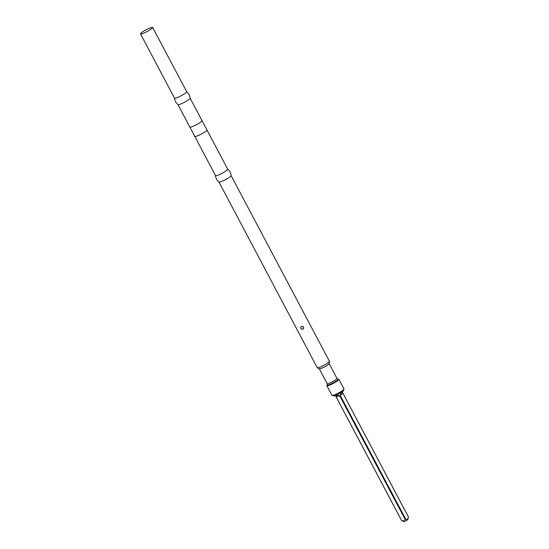<?xml version="1.0" encoding="UTF-8"?>
<svg xmlns="http://www.w3.org/2000/svg" width="549" height="549" viewBox="0 0 549 549"><rect width="100%" height="100%" fill="white"/><g stroke="black" fill="none" stroke-linecap="round" stroke-linejoin="round"><path stroke-width="0.82" d="M327.163 383.621L327.279 384.945A6.094 0.885 -27.9 0 0 329.304 384.664A6.094 0.885 -27.9 0 0 335.35 381.637A6.094 0.885 -27.9 0 0 338.033 379.256L336.997 378.412A5.565 0.803 -27.9 0 1 337.011 378.433L329.132 363.548M327.273 384.856L326.943 385.357A6.801 0.981 -27.9 0 0 326.861 385.686A6.801 0.981 -27.9 0 0 329.105 385.309A6.801 0.981 -27.9 0 0 335.686 382.035A6.801 0.981 -27.9 0 0 338.877 379.325A6.801 0.981 -27.9 0 0 338.561 379.208L337.958 379.194M326.861 385.686L331.967 395.321A6.801 0.981 -27.9 0 0 332.097 395.417A6.801 0.981 -27.9 0 0 334.211 394.951A6.801 0.981 -27.9 0 0 340.387 391.917A6.801 0.981 -27.9 0 0 343.983 389.124A6.801 0.981 -27.9 0 0 343.983 388.96L338.877 379.325M332.097 395.417L333.559 395.85A5.696 0.824 -27.9 0 0 335.329 395.458A5.696 0.824 -27.9 0 0 340.51 392.912A5.696 0.824 -27.9 0 0 343.516 390.579L343.983 389.124M327.156 383.593A5.565 0.803 -27.9 0 0 327.17 383.641A5.565 0.803 -27.9 0 0 329.009 383.332A5.565 0.803 -27.9 0 0 334.396 380.649A5.565 0.803 -27.9 0 0 337.011 378.433M319.271 368.722A5.565 0.803 -27.9 0 0 319.34 368.784A5.565 0.803 -27.9 0 0 321.11 368.413A5.565 0.803 -27.9 0 0 326.271 365.874A5.565 0.803 -27.9 0 0 329.126 363.596L329.421 361.352A6.89 0.995 -27.9 0 0 329.407 361.242L231.115 175.598M218.921 182.021A6.89 0.995 -27.9 0 0 218.962 182.069L317.226 367.686A6.89 0.995 -27.9 0 0 317.308 367.761A6.89 0.995 -27.9 0 0 319.504 367.308A6.89 0.995 -27.9 0 0 325.893 364.159A6.89 0.995 -27.9 0 0 329.421 361.352M231.115 175.632C230.841 172.99 229.688 170.808 227.657 169.099A6.89 0.995 -27.9 0 1 227.698 169.147A6.89 0.995 -27.9 0 1 224.459 171.892A6.89 0.995 -27.9 0 1 217.795 175.213A6.89 0.995 -27.9 0 1 215.517 175.591A6.89 0.995 -27.9 0 1 215.503 175.536C215.778 178.178 216.93 180.353 218.962 182.069A6.89 0.995 -27.9 0 0 221.192 181.644A6.89 0.995 -27.9 0 0 227.698 178.425A6.89 0.995 -27.9 0 0 231.115 175.632A6.89 0.995 -27.9 0 0 231.102 175.57M215.517 175.591L194.771 136.399A6.89 0.995 -27.9 0 0 194.771 136.413A6.89 0.995 -27.9 0 0 197.036 136.015A6.89 0.995 -27.9 0 0 203.658 132.728A6.89 0.995 -27.9 0 0 206.952 129.962A6.89 0.995 -27.9 0 0 206.946 129.948L227.698 169.147M194.771 136.413L189.824 127.059A6.89 0.995 -27.9 0 0 189.83 127.073A6.89 0.995 -27.9 0 0 192.102 126.695A6.89 0.995 -27.9 0 0 198.772 123.374A6.89 0.995 -27.9 0 0 202.011 120.629A6.89 0.995 -27.9 0 0 201.998 120.615L206.952 129.962M177.924 104.585A6.89 0.995 -27.9 0 0 177.965 104.633A6.89 0.995 -27.9 0 0 180.196 104.207A6.89 0.995 -27.9 0 0 186.701 100.989A6.89 0.995 -27.9 0 0 190.119 98.196A6.89 0.995 -27.9 0 0 190.098 98.141M177.965 104.633C175.927 102.917 174.774 100.742 174.507 98.099A6.89 0.995 -27.9 0 0 174.52 98.161A6.89 0.995 -27.9 0 0 176.792 97.777A6.89 0.995 -27.9 0 0 183.462 94.462A6.89 0.995 -27.9 0 0 186.701 91.71A6.89 0.995 -27.9 0 0 186.66 91.662C188.691 93.378 189.844 95.553 190.119 98.196M150.399 27.827A6.89 0.995 -27.9 0 0 143.728 31.149A6.89 0.995 -27.9 0 0 140.496 33.901A6.89 0.995 -27.9 0 0 142.767 33.516A6.89 0.995 -27.9 0 0 149.438 30.202A6.89 0.995 -27.9 0 0 152.67 27.45A6.89 0.995 -27.9 0 0 150.399 27.827M300.859 328.474C302.691 329.908 303.583 329.469 303.542 327.17C301.655 325.825 300.763 326.264 300.859 328.474M303.501 327.17A1.469 1.414 -149.9 0 0 301.531 326.511A1.469 1.414 -149.9 0 0 300.927 328.426A1.469 1.414 -149.9 0 0 302.897 329.084A1.469 1.414 -149.9 0 0 303.501 327.17M336.201 396.989L336.688 395.342L339.659 395.719L336.201 396.989L401.731 520.747A3.857 0.556 152.1 0 1 401.676 520.706A3.857 0.556 152.1 0 1 401.669 520.678L335.357 395.452M336.139 396.92L401.669 520.678M404.435 521.55L407.646 519.848L408.504 517.117C408.127 518.832 407.207 519.526 405.738 519.182A3.857 0.556 152.1 0 1 405.189 519.478L403.886 520.919L401.731 520.747L404.435 521.55M408.477 517.069A3.857 0.556 152.1 0 1 408.497 517.089A3.857 0.556 152.1 0 1 408.504 517.117L342.981 393.359L340.208 395.424C340.998 392.61 341.924 391.924 342.981 393.359M405.738 519.182L340.208 395.424M339.659 395.719L405.189 519.478M327.17 383.641L319.292 368.756M319.34 368.784L317.308 367.761M189.83 127.073L177.938 104.612M174.52 98.161L140.496 33.901M202.011 120.629L190.112 98.161M186.701 91.71L152.67 27.45M408.497 517.089L342.178 391.835"/></g></svg>
